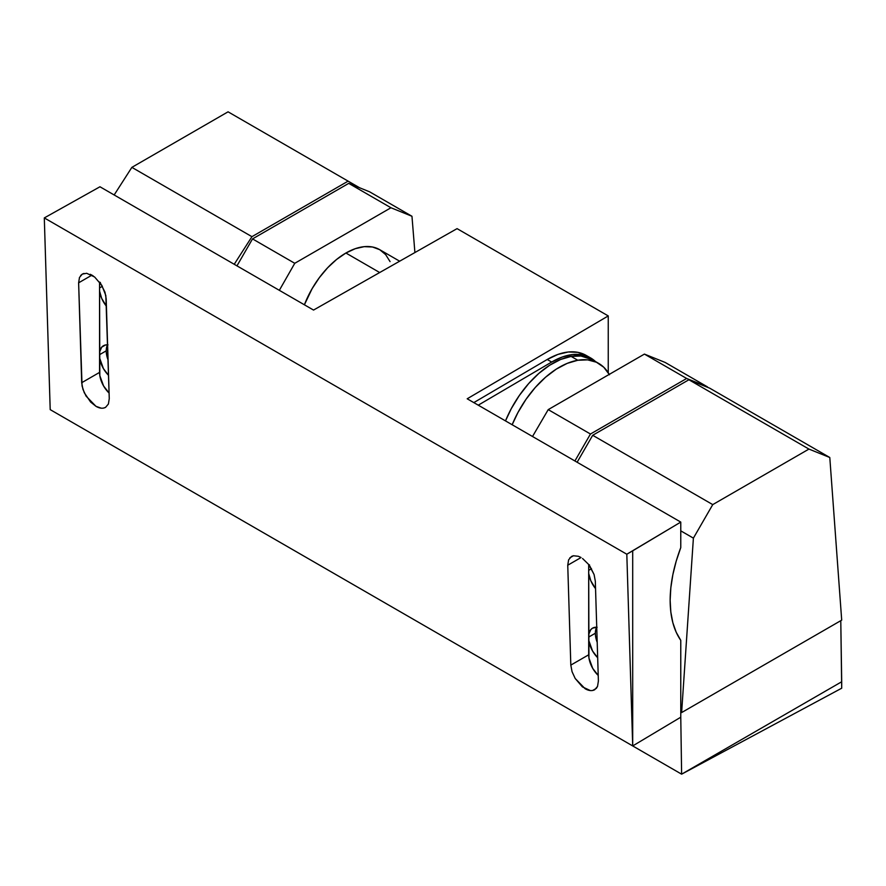 <?xml version="1.0" encoding="UTF-8"?>
<svg xmlns="http://www.w3.org/2000/svg" width="886" height="886" viewBox="0 0 886 886"><rect width="100%" height="100%" fill="white"/><g stroke="black" fill="none" stroke-linecap="round" stroke-linejoin="round"><path stroke-width="1.33" d="M670.148 600.32C670.215 583.719 673.759 566.143 680.769 547.592L680.769 522.087L680.769 547.592L676.184 561.215L672.851 574.693L670.824 587.806L670.148 600.32L670.824 612.027L672.851 622.725L676.184 632.216L680.769 640.356L680.769 717.206L680.769 640.356C673.759 630.179 670.215 616.833 670.148 600.32M590.475 357.844A78.61 44.987 -60.4 0 0 551.69 362.031L547.205 359.495L473.811 402.609L547.205 359.495L551.69 362.031L478.263 405.168L551.69 362.031L562.433 356.958L572.766 354.533L582.301 354.865L590.641 357.944L595.492 361.554A78.61 44.987 -60.4 0 0 590.475 357.844L585.989 355.308A78.61 44.987 119.6 0 0 547.205 359.495L557.947 354.411L568.28 351.986L577.816 352.318L586.155 355.397M99.963 186.769L313.533 310.067L457.065 228.632L608.25 315.925L467.199 398.789L680.769 522.087L632.704 550.826L632.704 745.934L680.769 717.206L632.704 745.934L632.704 550.826L626.812 554.226L632.704 745.934L50.203 409.631L44.3 217.923L99.963 186.769L313.533 310.067L457.065 228.632L608.25 315.925L608.25 372.718L608.25 315.925L467.199 398.789L680.769 522.087L626.812 554.226L44.3 217.923L99.963 186.769M588.692 564.471L588.946 658.054L592.723 668.387L598.216 675.442A19.492 11.252 -120 0 1 588.692 654.798L588.692 564.471M100.727 283.675L104.958 292.159L106.187 298.748L109.266 398.634L108.402 404.016L105.567 407.361C102.765 408.767 99.564 408.413 95.954 406.309L86.075 396.108L82.93 389.308L81.689 382.719L99.553 372.397L99.553 282.069L99.819 375.664L103.596 385.986L109.089 393.041A19.492 11.252 -120 0 1 99.553 372.397L81.689 382.719L78.621 282.822L91.922 275.147L93.429 276.111M90.272 274.306L91.922 275.147L78.621 282.822L79.485 277.451L82.32 274.095L83.971 273.442M572.057 671.699L570.817 665.109L588.692 654.798L570.817 665.109L572.057 671.699L575.202 678.499L572.057 671.699M592.668 690.493L596.333 688.378L597.529 686.406L598.393 681.024L597.529 686.406L594.694 689.751C591.892 691.158 588.692 690.814 585.092 688.71L575.202 678.499L582.39 686.86L590.331 690.559M598.393 681.024L595.314 581.138L594.085 574.549L595.314 581.138L598.393 681.024M589.855 566.076L594.085 574.549L588.791 564.603L582.556 558.501M579.4 556.707L581.05 557.538L567.749 565.224L568.613 559.841L571.448 556.497L573.098 555.832M568.613 559.841L567.749 565.224L570.817 665.109L567.749 565.224L581.05 557.538L578.37 556.286L573.475 555.755L569.798 557.881M632.704 745.934L50.203 409.631L44.3 217.923L626.812 554.226L632.704 745.934M79.485 277.451L78.621 282.822L82.055 385.919L84.281 392.742L90.649 402.078L95.954 406.309L101.192 408.169M103.54 408.103L105.567 407.361L108.402 404.016L109.266 398.634L105.833 295.536L101.812 285.358L94.625 276.997L86.684 273.287L82.32 274.095L80.67 275.48M574.903 460.964L590.464 434.018L686.661 378.477L707.515 386.905L665.12 362.429L644.421 354.09L548.224 409.62L532.519 436.499L548.224 409.62L644.421 354.09L686.661 378.477L590.464 434.018L548.224 409.62L590.464 434.018L574.903 460.964M252.521 238.899L236.961 265.855L252.521 238.899L348.719 183.369L252.521 238.899L294.761 263.297L252.521 238.899M369.573 191.797L348.719 183.369L390.959 207.756L294.761 263.297L390.959 207.756L411.968 216.273L414.903 252.554L411.968 216.273L369.573 191.797L411.968 216.273L390.959 207.756L348.719 183.369L369.573 191.797M279.334 290.331L294.761 263.297L279.334 290.331M840.781 620.665L841.7 681.755L681.622 774.176L680.769 717.206L681.622 774.176L841.7 681.755L841.7 688.212L681.622 774.176L841.7 688.212L840.781 620.665M99.11 437.861L681.622 774.176L99.11 437.872M686.661 378.477L644.421 354.09L665.12 362.429L707.515 386.905L686.661 378.477M681.622 712.565L680.769 712.067L681.622 712.565L841.7 620.145L829.794 457.508L709.741 388.19L829.794 457.508L841.7 620.145L681.622 712.565L693.395 538.134L681.622 712.565M680.769 530.847L693.395 538.134L712.743 504.61L592.69 435.292L688.887 379.762L808.94 449.08L712.743 504.61L808.94 449.08L829.794 457.508L808.94 449.08L688.887 379.762L709.741 388.19L688.887 379.762L592.69 435.292L712.743 504.61L693.395 538.134L680.769 530.847M577.129 462.248L592.69 435.292L577.129 462.248M251.934 236.673L131.87 167.365L228.067 111.824L348.12 181.143L251.934 236.673L234.225 264.283L251.934 236.673L348.12 181.143L228.067 111.824L131.87 167.365L114.161 194.964L131.87 167.365L251.934 236.673M359.605 187.766L348.12 181.143L359.605 187.766M609.457 374.756L603.809 367.269L596.444 362.241L587.662 359.871L577.783 360.259L567.195 363.371L556.308 369.108L545.543 377.237L535.299 387.448L525.985 399.353L517.956 412.499L512.163 424.748A78.61 45.385 -60 0 1 577.783 360.259A78.61 45.385 -60 0 1 598.637 363.371L591.97 359.517A78.61 45.385 120 0 0 571.116 356.405A78.61 45.385 120 0 0 505.496 420.894L511.288 408.645L519.318 395.51L528.632 383.605L538.876 373.383L549.641 365.253L560.528 359.517L571.116 356.405L577.783 360.259L571.116 356.405L580.983 356.017L592.136 359.616M598.637 363.371A78.61 45.385 -60 0 1 609.247 374.39M345.905 253.019L379.695 272.534L345.905 253.019L336.58 259.465L327.61 267.782L319.348 277.661L312.105 288.703L304.396 304.795A67.602 39.028 120 0 1 345.905 253.019A67.602 39.028 120 0 1 379.706 249.675L372.463 246.995L364.19 246.662L355.231 248.7L345.905 253.019M390.061 261.603L385.643 254.603L379.706 249.675L399.664 261.204M100.406 282.49L99.553 285.325A19.813 11.44 60 0 1 100.207 282.944M102.366 286.311L99.553 287.939L102.366 286.311M106.231 350.834L106.231 350.834A19.813 11.44 60 0 1 107.505 344.831A19.813 11.44 -120 0 0 106.231 350.834L99.553 354.688L106.231 350.834A19.813 11.44 -120 0 0 108.07 359.915A19.813 11.44 60 0 1 106.231 350.834L106.231 350.834M107.981 344.864L105.556 344.964L101.702 347.19L99.553 352.074A19.813 11.44 60 0 1 103.441 345.75A19.813 11.44 60 0 1 107.605 344.831M99.553 291.062L101.702 298.416L106.42 306.213A19.813 11.44 60 0 1 99.553 291.062M99.553 357.811L103.441 368.62L108.546 375.332A19.813 11.44 60 0 1 99.553 357.811M107.328 345.175A38.364 22.15 -120 0 0 107.66 346.548A38.364 22.15 60 0 1 107.328 345.175M589.533 564.891L588.692 567.716A19.813 11.44 60 0 1 589.345 565.334M591.494 568.712L588.692 570.329L591.494 568.712M595.359 633.235A19.813 11.44 60 0 1 596.632 627.222A19.813 11.44 -120 0 0 595.359 633.235L588.692 637.078L595.359 633.235A19.813 11.44 -120 0 0 597.197 642.317A19.813 11.44 60 0 1 595.359 633.235L595.359 633.235M597.109 627.266L592.568 628.141L590.829 629.592L588.692 634.465A19.813 11.44 60 0 1 592.568 628.141A19.813 11.44 60 0 1 596.732 627.233M588.692 573.463L590.829 580.806L595.547 588.614A19.813 11.44 60 0 1 588.692 573.463M588.692 640.213L592.568 651.022L597.673 657.722A19.813 11.44 60 0 1 588.692 640.213M596.466 627.576A38.364 22.15 -120 0 0 596.787 628.949A38.364 22.15 60 0 1 596.466 627.576"/></g></svg>
